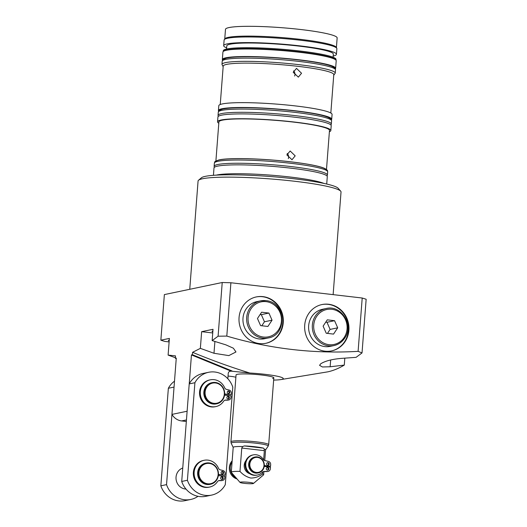 <?xml version="1.0" encoding="UTF-8"?>
<svg xmlns="http://www.w3.org/2000/svg" width="527" height="527" viewBox="0 0 527 527"><rect width="100%" height="100%" fill="white"/><g stroke="black" fill="none" stroke-linecap="round" stroke-linejoin="round"><path stroke-width="0.79" d="M198.547 180.227L201.433 177.783A68.984 7.338 4.4 0 1 205.372 176.341A68.984 7.338 4.4 0 1 278.684 177.21A68.984 7.338 4.4 0 1 338.202 188.31L340.679 191.169A71.685 7.628 -175.6 0 0 278.829 179.635A71.685 7.628 -175.6 0 0 202.638 178.732A71.685 7.628 -175.6 0 0 198.547 180.227A71.685 7.628 -175.6 0 0 198.073 181.011L189.746 289.297M333.13 294.639L341.028 192.012A71.685 7.628 -175.6 0 0 340.679 191.169M293.21 72.291L296.517 68.391L301.543 73.26L298.341 77.133L293.21 72.291M294.639 76.013A4.466 4.17 78.2 0 0 293.552 70.875M286.853 154.892L290.166 150.999L295.186 155.86L291.991 159.734L286.853 154.892M288.282 158.614A4.466 4.17 78.2 0 0 287.195 153.482M335.33 68.853A56.811 6.041 -175.6 0 0 335.627 68.306L336.206 60.796A56.811 6.041 -175.6 0 0 336.127 60.414A56.811 6.041 -175.6 0 0 288.183 51.106A56.811 6.041 -175.6 0 0 226.538 50.269A56.811 6.041 -175.6 0 0 223.053 51.712A56.811 6.041 -175.6 0 0 222.921 52.081L222.341 59.591A56.811 6.041 -175.6 0 0 222.552 60.177M335.627 68.306A56.811 6.041 -175.6 0 0 289.336 58.774A56.811 6.041 -175.6 0 0 225.958 57.779A56.811 6.041 -175.6 0 0 222.341 59.591M336.127 60.414L335.89 59.933A56.541 6.014 -175.6 0 0 288.183 50.664A56.541 6.014 -175.6 0 0 226.821 49.834A56.541 6.014 -175.6 0 0 223.362 51.271L223.053 51.712M223.237 51.448L223.29 50.757A56.541 6.014 4.4 0 1 226.893 48.958A56.541 6.014 4.4 0 1 289.969 49.946A56.541 6.014 4.4 0 1 336.035 59.432L335.982 60.124M333.084 57.232L333.327 54.097A53.431 5.685 -175.6 0 0 289.791 45.138A53.431 5.685 -175.6 0 0 230.187 44.202A53.431 5.685 -175.6 0 0 226.788 45.902L226.544 49.037M333.176 56.06A56.541 6.014 -175.6 0 0 336.43 54.34L336.865 48.708A56.541 6.014 -175.6 0 0 336.786 48.326A56.541 6.014 -175.6 0 0 289.073 39.057A56.541 6.014 -175.6 0 0 227.717 38.234A56.541 6.014 -175.6 0 0 224.252 39.67A56.541 6.014 -175.6 0 0 224.12 40.032L223.685 45.665A56.541 6.014 -175.6 0 0 226.636 47.865M336.43 54.34A56.541 6.014 -175.6 0 0 290.357 44.854A56.541 6.014 -175.6 0 0 227.282 43.866A56.541 6.014 -175.6 0 0 223.685 45.665M336.786 48.326L336.318 47.358A56 5.955 -175.6 0 0 289.066 38.181A56 5.955 -175.6 0 0 228.29 37.364A56 5.955 -175.6 0 0 224.864 38.787L224.252 39.67M336.41 47.549L337.148 37.937A56 5.955 -175.6 0 0 291.517 28.544A56 5.955 -175.6 0 0 229.047 27.562A56 5.955 -175.6 0 0 225.484 29.347L224.746 38.958M333.973 68.345A55.183 5.869 -175.6 0 0 289.817 58.998A55.183 5.869 -175.6 0 0 227.473 57.957M331.411 119.807A56.811 6.041 -175.6 0 0 331.707 119.26L332.076 114.431A56.811 6.041 -175.6 0 0 285.786 104.906A56.811 6.041 -175.6 0 0 222.407 103.911A56.811 6.041 -175.6 0 0 218.791 105.716L218.422 110.545A56.811 6.041 -175.6 0 0 218.626 111.131M331.707 119.26A56.811 6.041 -175.6 0 0 285.41 109.735A56.811 6.041 -175.6 0 0 222.038 108.74A56.811 6.041 -175.6 0 0 218.422 110.545M330.831 113.022L333.782 74.636A55.46 5.902 -175.6 0 0 288.592 65.335A55.46 5.902 -175.6 0 0 226.722 64.366A55.46 5.902 -175.6 0 0 223.198 66.125L220.24 104.517M330.054 119.306A55.183 5.869 -175.6 0 0 285.897 109.952A55.183 5.869 -175.6 0 0 223.553 108.918M326.72 184.035L327.287 176.657A56.811 6.041 -175.6 0 0 280.996 167.125A56.811 6.041 -175.6 0 0 217.618 166.13A56.811 6.041 -175.6 0 0 214.002 167.942L213.435 175.32M323.953 183.422A56.811 6.041 -175.6 0 0 271.431 175.201A56.811 6.041 -175.6 0 0 216.94 174.984A56.811 6.041 -175.6 0 0 216.268 175.135M169.193 340.962A9.196 0.982 4.4 0 1 168.416 340.501A9.196 0.982 4.4 0 1 169.002 340.211A9.196 0.982 4.4 0 1 169.259 340.165M212.829 331.852A9.196 0.982 4.4 0 1 212.052 331.391A9.196 0.982 4.4 0 1 212.631 331.101A9.196 0.982 4.4 0 1 212.888 331.055M273.651 380.092A28.405 3.024 -175.6 0 0 280.819 379.592A28.405 3.024 -175.6 0 0 281.458 379.473A28.405 3.024 -175.6 0 0 276.668 376.1A28.405 3.024 -175.6 0 0 249.824 373.024C230.464 367.036 211.386 360.132 192.586 352.313L200.359 348.36L201.643 331.674L212.743 332.965M362.023 352.938L358.103 351.351L362.207 298.018L366.153 299.25L362.023 352.938L356.081 357.346L341.99 358.347C332.26 359.124 325.159 360.949 320.686 363.821L319.573 365.343L322.412 366.963L330.146 366.772L344.283 365.092C338.736 368.393 333.275 370.639 327.899 371.825L280.819 379.592M362.207 298.018L230.905 282.755L226.801 336.088C270.041 348.861 313.809 353.946 358.103 351.351M226.801 336.088L218.092 336.206L222.223 282.512L230.905 282.755M200.359 348.36L213.988 353.268L228.81 355.606L235.971 351.964L233.356 348.189L225.839 344.842L212.15 340.607L218.092 336.206M283.249 322.662A23.669 22.101 78.2 0 0 256.313 296.925A23.669 22.101 78.2 0 0 239.06 317.524A23.669 22.101 78.2 0 0 265.99 343.268A23.669 22.101 78.2 0 0 283.249 322.662M265.753 343.314A23.669 22.101 78.2 0 0 282.775 322.761A23.669 22.101 78.2 0 0 256.076 296.971M304.711 325.159A23.669 22.101 -101.8 0 1 321.964 304.553A23.669 22.101 -101.8 0 1 348.9 330.297A23.669 22.101 -101.8 0 1 331.641 350.896A23.669 22.101 -101.8 0 1 304.711 325.159M321.727 304.606A23.669 22.101 -101.8 0 1 348.426 330.396A23.669 22.101 -101.8 0 1 331.404 350.949M237.269 374.335A18.939 2.016 -175.6 0 0 236.063 374.941A18.939 2.016 -175.6 0 1 261.583 375.007A18.939 2.016 -175.6 0 1 273.823 377.846A18.939 2.016 -175.6 0 0 258.395 374.671A18.939 2.016 -175.6 0 0 237.269 374.335M326.127 170.261A55.183 5.869 -175.6 0 0 281.978 160.913A55.183 5.869 -175.6 0 0 219.627 159.872M326.483 169.496L329.487 130.419A55.46 5.902 -175.6 0 0 284.297 121.118A55.46 5.902 -175.6 0 0 222.434 120.149A55.46 5.902 -175.6 0 0 218.903 121.915L215.899 160.985M323.927 168.113A55.46 5.902 -175.6 0 0 272.716 160.063A55.46 5.902 -175.6 0 0 219.377 159.839A55.46 5.902 -175.6 0 0 218.626 160.01M329.388 131.73A56.811 6.041 -175.6 0 0 330.837 130.525L331.206 125.696A56.811 6.041 -175.6 0 0 284.916 116.171A56.811 6.041 -175.6 0 0 221.544 115.176A56.811 6.041 -175.6 0 0 217.928 116.981L217.552 121.809A56.811 6.041 -175.6 0 0 218.804 123.219M330.837 130.525A56.811 6.041 -175.6 0 0 284.547 120.999A56.811 6.041 -175.6 0 0 221.169 120.004A56.811 6.041 -175.6 0 0 217.552 121.809M272.617 378.445A18.939 2.016 -175.6 0 0 273.823 377.846L268.678 444.709A18.939 2.016 4.4 0 0 256.438 441.87A18.939 2.016 4.4 0 0 230.918 441.804L236.063 374.941M186.334 421.481L181.631 420.935A13.524 12.628 -101.8 0 1 171.94 414.4L187.118 411.231L191.453 354.908L231.089 371.153L249.824 373.024M231.089 371.153L230.964 371.14A2.707 2.523 -101.8 0 0 228.237 373.524L227.835 378.748M228.039 376.041L232.75 376.588A28.405 3.024 -175.6 0 0 235.892 377.187M344.283 365.092L344.816 358.176M212.15 340.607L213.02 329.296L201.643 331.674M232.038 370.955L192.401 354.711L192.586 352.313M192.401 354.711L191.453 354.908M171.94 414.4L176.275 358.077L175.326 358.274L176.235 358.65M175.326 358.274L175.511 355.877L168.106 355.093L175.372 357.734M168.106 355.093L169.391 338.406L160.854 340.185L164.793 341.417L169.121 341.918M222.223 282.512L164.365 294.593L160.854 340.185M248.665 464.168A8.116 7.576 78.2 0 0 257.901 472.996L258.375 472.897A8.116 7.576 -101.8 0 1 249.139 464.07A8.116 7.576 -101.8 0 1 255.055 457.008A8.116 7.576 -101.8 0 1 264.29 465.835A8.116 7.576 -101.8 0 1 258.375 472.897C261.847 471.955 263.829 469.597 264.323 465.815C263.922 459.676 260.832 456.738 255.055 457.008L254.581 457.107A8.116 7.576 78.2 0 0 248.665 464.168M267.848 465.321A1.35 1.265 78.2 0 0 267.314 462.765M269.178 464.122A1.35 1.265 78.2 0 0 267.637 462.647A1.35 1.265 78.2 0 0 266.649 463.826A1.35 1.265 78.2 0 0 268.19 465.295A1.35 1.265 78.2 0 0 269.178 464.122M267.479 470.143A1.35 1.265 78.2 0 0 266.945 467.594M268.803 468.951A1.35 1.265 78.2 0 0 267.268 467.475A1.35 1.265 78.2 0 0 266.28 468.655A1.35 1.265 78.2 0 0 267.821 470.124A1.35 1.265 78.2 0 0 268.803 468.951M237.038 478.964A10.823 10.105 -101.8 0 1 229.35 467.383A10.823 10.105 -101.8 0 1 232.163 460.848M236.287 478.094A10.823 10.105 -101.8 0 1 230.299 467.185A10.823 10.105 -101.8 0 1 232.078 461.955M245.892 460.697A8.116 7.576 78.2 0 0 244.205 465.104A8.116 7.576 78.2 0 0 249.706 473.707M240.042 482.429A6.765 0.718 -175.6 0 0 244.376 483.358A6.765 0.718 -175.6 0 0 253.447 483.457A6.765 0.718 -175.6 0 0 249.119 482.37A6.765 0.718 -175.6 0 0 240.042 482.429L231.366 472.423A16.232 1.726 4.4 0 1 231.287 472.232L233.204 447.377A16.232 1.726 4.4 0 1 242.677 446.534L244.344 445.928A16.594 1.765 4.4 0 1 255.252 446.784A16.594 1.765 4.4 0 1 263.632 448.174L264.132 449.03A16.232 1.726 4.4 0 1 265.568 449.867L264.752 460.512M264.132 449.03L264.356 450.664L241.768 448.042L239.976 471.375C243 474.781 246.629 477.007 250.852 478.048C255.134 478.009 259.034 476.658 262.558 473.997A16.232 1.726 4.4 0 1 263.658 474.722A16.232 1.726 4.4 0 1 263.546 474.899L253.447 483.457M264.356 450.664L263.652 459.807M262.716 471.909L262.558 473.997M231.287 472.232A16.232 1.726 4.4 0 1 239.976 471.375M241.768 448.042L242.677 446.534M264.343 465.539L270.542 466.263L270.667 464.623A2.978 2.78 78.2 0 0 268.427 461.408L265.015 460.591A2.978 2.78 -101.8 0 1 263.263 459.327A10.283 9.598 78.2 0 0 253.263 454.887A10.283 9.598 78.2 0 0 245.971 466.909A10.283 9.598 78.2 0 0 257.466 475.011A10.283 9.598 78.2 0 0 262.268 472.297A2.978 2.78 -101.8 0 1 264.179 471.454L267.657 471.441A2.978 2.78 78.2 0 0 270.344 468.793L270.47 467.159L264.251 466.435M263.329 471.599A2.978 2.78 -101.8 0 1 263.513 471.593L266.991 471.579A2.978 2.78 78.2 0 0 267.512 471.527L268.177 471.382M253.263 454.887L252.598 455.025A10.283 9.598 78.2 0 0 245.305 467.047A10.283 9.598 78.2 0 0 256.801 475.15L257.466 475.011M264.33 465.756L270.542 466.263M222.242 474.102A1.35 1.265 78.2 0 0 221.715 471.579M223.626 472.91A1.35 1.265 78.2 0 0 222.084 471.434A1.35 1.265 78.2 0 0 221.096 472.614A1.35 1.265 78.2 0 0 222.638 474.083A1.35 1.265 78.2 0 0 223.626 472.91M221.834 479.465A1.35 1.265 78.2 0 0 221.307 476.942M223.211 478.272A1.35 1.265 78.2 0 0 221.669 476.803A1.35 1.265 78.2 0 0 220.688 477.976A1.35 1.265 78.2 0 0 222.223 479.451A1.35 1.265 78.2 0 0 223.211 478.272M182.75 468.016A10.823 10.105 78.2 0 0 176.038 477.113A10.823 10.105 78.2 0 0 185.985 489.069M228.435 393.643A1.35 1.265 78.2 0 0 227.908 391.12M229.812 392.45A1.35 1.265 78.2 0 0 228.277 390.981A1.35 1.265 78.2 0 0 227.289 392.154A1.35 1.265 78.2 0 0 228.83 393.629A1.35 1.265 78.2 0 0 229.812 392.45M228.02 399.005A1.35 1.265 78.2 0 0 227.493 396.488M229.403 397.813A1.35 1.265 78.2 0 0 227.862 396.344A1.35 1.265 78.2 0 0 226.873 397.523A1.35 1.265 78.2 0 0 228.415 398.992A1.35 1.265 78.2 0 0 229.403 397.813M216.162 403.906A10.823 10.105 -101.8 0 1 203.85 392.141A10.823 10.105 -101.8 0 1 211.742 382.721L212.309 382.602A10.823 10.105 -101.8 0 1 224.621 394.367A10.823 10.105 -101.8 0 1 216.735 403.787A10.823 10.105 -101.8 0 1 204.423 392.022A10.823 10.105 -101.8 0 1 212.309 382.602C220.009 382.253 224.12 386.166 224.654 394.348C224.001 399.387 221.36 402.529 216.735 403.787L216.162 403.906M218.428 474.827A10.823 10.105 -101.8 0 1 210.543 484.247L209.977 484.366A10.823 10.105 -101.8 0 1 197.665 472.594A10.823 10.105 -101.8 0 1 205.55 463.18L206.116 463.062A10.823 10.105 -101.8 0 1 218.435 474.787M187.408 480.275A22.318 20.836 78.2 0 0 211.617 495.103A22.318 20.836 78.2 0 0 225.286 484.675L232.789 387.128A22.318 20.836 78.2 0 0 208.58 372.293A22.318 20.836 78.2 0 0 194.911 382.721L187.408 480.275L181.716 481.461A22.318 20.836 78.2 0 0 205.925 496.296L211.617 495.103M224.91 400.21A2.978 2.78 -101.8 0 1 225.049 400.204L227.512 400.197A2.978 2.78 78.2 0 0 228.033 400.138L228.79 399.98A2.978 2.78 78.2 0 0 230.964 397.391L231.076 395.909L224.568 395.151M224.68 393.952L231.169 394.71L231.281 393.221A2.978 2.78 78.2 0 0 229.041 390.006L226.623 389.427A2.978 2.78 -101.8 0 1 224.64 387.727A13.662 12.753 78.2 0 0 210.286 379.835L209.522 379.993A13.662 12.753 78.2 0 0 199.832 395.975A13.662 12.753 78.2 0 0 215.108 406.739L215.866 406.58A13.662 12.753 78.2 0 0 223.6 401.264A2.978 2.78 -101.8 0 1 225.806 400.046L228.27 400.039A2.978 2.78 78.2 0 0 228.79 399.98M224.667 394.203L231.169 394.71M218.718 480.67A2.978 2.78 -101.8 0 1 218.857 480.664L221.32 480.657A2.978 2.78 78.2 0 0 221.841 480.598L222.605 480.44A2.978 2.78 78.2 0 0 224.772 477.851L224.884 476.368L218.376 475.611M218.488 474.412L224.976 475.17L225.095 473.681A2.978 2.78 78.2 0 0 222.855 470.466L220.431 469.886A2.978 2.78 -101.8 0 1 218.455 468.187A13.662 12.753 78.2 0 0 204.094 460.295L203.336 460.453A13.662 12.753 78.2 0 0 193.64 476.434A13.662 12.753 78.2 0 0 208.916 487.198L209.68 487.04A13.662 12.753 78.2 0 0 217.407 481.718A2.978 2.78 -101.8 0 1 219.614 480.505L222.084 480.499A2.978 2.78 78.2 0 0 222.605 480.44M218.474 474.656L224.976 475.17M174.503 381.179A22.318 20.836 78.2 0 0 168.357 388.267L160.847 485.822A22.318 20.836 78.2 0 0 185.056 500.65L190.748 499.464A22.318 20.836 78.2 0 0 198.007 496.309M208.58 372.293L202.888 373.485A22.318 20.836 78.2 0 0 189.219 383.913L181.716 481.461M194.911 382.721L189.219 383.913M168.357 388.267L174.048 387.075L166.539 484.629A22.318 20.836 78.2 0 0 190.748 499.464M166.539 484.629L160.847 485.822M210.286 379.835A13.662 12.753 78.2 0 0 200.589 395.817A13.662 12.753 78.2 0 0 215.866 406.58M204.094 460.295A13.662 12.753 78.2 0 0 194.397 476.276A13.662 12.753 78.2 0 0 209.68 487.04M326.16 308.519L322.458 309.29A18.939 17.681 78.2 0 0 311.747 316.661A18.939 17.681 78.2 0 0 311.622 337.945A18.939 17.681 78.2 0 0 330.198 346.364L333.901 345.593A18.939 17.681 -101.8 0 1 315.317 337.168A18.939 17.681 -101.8 0 1 315.442 315.884A18.939 17.681 -101.8 0 1 326.16 308.519C341.193 304.474 354.21 325.383 344.684 338.182C342.003 342.115 338.413 344.586 333.901 345.593A18.939 17.681 -101.8 0 0 344.612 338.222M334.566 320.693L327.28 319.843L323.117 326.127L326.246 333.255L333.538 334.105L337.695 327.82L334.566 320.693L326.984 322.28L325.765 322.135M327.465 333.4L330.106 329.408L326.984 322.28M330.106 329.408L337.695 327.82M268.25 337.959C287.722 335.08 285.575 301.76 265.865 300.647L260.509 300.884L256.807 301.655A18.939 17.681 78.2 0 0 242.987 320.983A18.939 17.681 78.2 0 0 259.231 338.966A18.939 17.681 78.2 0 0 264.547 338.729L268.25 337.959A18.939 17.681 -101.8 0 1 262.933 338.196A18.939 17.681 -101.8 0 1 246.682 320.212A18.939 17.681 -101.8 0 1 260.509 300.884A18.939 17.681 -101.8 0 1 265.819 300.647M257.466 318.492L260.595 325.62L267.887 326.47L272.044 320.192L268.915 313.058L261.629 312.215L257.466 318.492M261.814 325.765L264.455 321.773L261.326 314.645L260.114 314.5M261.326 314.645L268.915 313.058M264.455 321.773L272.044 320.192M335.501 69.913A56.811 6.041 -175.6 0 0 289.211 60.381A56.811 6.041 -175.6 0 0 225.833 59.393A56.811 6.041 -175.6 0 0 222.216 61.198C223.04 60.058 220.793 59.986 227.018 57.977C238.105 55.355 279.488 57.015 307.537 61.073C319.658 62.772 327.978 64.584 332.497 66.514C336.285 68.767 335.132 68.681 335.501 69.913L335.251 73.134A56.811 6.041 -175.6 0 0 288.961 63.602A56.811 6.041 -175.6 0 0 225.589 62.608A56.811 6.041 -175.6 0 0 221.972 64.413L223.145 66.751M331.582 120.874A56.811 6.041 -175.6 0 0 285.291 111.342A56.811 6.041 -175.6 0 0 221.913 110.347A56.811 6.041 -175.6 0 0 218.297 112.152C219.12 111.013 216.874 110.94 223.099 108.937C234.186 106.309 275.568 107.969 303.618 112.027C315.739 113.727 324.059 115.538 328.578 117.468C332.366 119.721 331.213 119.636 331.582 120.874L331.331 124.089A56.811 6.041 -175.6 0 0 285.041 114.557A56.811 6.041 -175.6 0 0 221.663 113.569A56.811 6.041 -175.6 0 0 218.046 115.373L218.218 116.434M327.662 171.828A56.811 6.041 -175.6 0 0 281.365 162.296A56.811 6.041 -175.6 0 0 217.994 161.302A56.811 6.041 -175.6 0 0 214.377 163.113C215.194 161.973 212.954 161.901 219.173 159.892C230.266 157.27 271.642 158.923 299.698 162.988C311.819 164.688 320.139 166.499 324.658 168.423C328.44 170.676 327.293 170.59 327.662 171.828L327.412 175.043A56.811 6.041 -175.6 0 0 281.122 165.518A56.811 6.041 -175.6 0 0 217.743 164.523A56.811 6.041 -175.6 0 0 214.127 166.328L214.298 167.388M186.453 419.933L181.631 420.935M230.964 371.14L229.495 371.443M213.988 353.268L214.897 341.483M330.146 366.772L330.666 359.974M249.831 464.089A7.576 7.075 78.2 0 0 256.326 472.423A7.576 7.075 78.2 0 0 263.974 465.736A7.576 7.075 78.2 0 0 257.479 457.403A7.576 7.075 78.2 0 0 249.831 464.089M265.562 449.92L268.171 446.145A18.577 1.976 -175.6 0 0 256.208 443.24A18.577 1.976 -175.6 0 0 231.201 443.299L230.918 441.804M244.344 445.928L263.632 448.174M264.179 471.454L263.513 471.593M267.657 471.441L266.991 471.579M210.543 484.247A10.823 10.105 -101.8 0 1 198.231 472.475A10.823 10.105 -101.8 0 1 206.116 463.062C213.817 462.706 217.934 466.626 218.468 474.807C217.809 479.84 215.168 482.989 210.543 484.247M198.923 472.495A10.283 9.598 78.2 0 0 207.737 483.806A10.283 9.598 78.2 0 0 218.119 474.728A10.283 9.598 78.2 0 0 209.305 463.417A10.283 9.598 78.2 0 0 198.923 472.495M205.115 392.035A10.283 9.598 78.2 0 0 213.929 403.346A10.283 9.598 78.2 0 0 224.304 394.268A10.283 9.598 78.2 0 0 215.497 382.964A10.283 9.598 78.2 0 0 205.115 392.035M225.806 400.046L225.049 400.204M228.27 400.039L227.512 400.197M219.614 480.505L218.857 480.664M222.084 480.499L221.32 480.657M344.157 337.504A17.852 16.673 78.2 0 0 339.922 312.616A17.852 16.673 78.2 0 0 316.655 316.444A17.852 16.673 78.2 0 0 320.897 341.338A17.852 16.673 78.2 0 0 344.157 337.504M266.122 301.642A17.852 16.673 78.2 0 0 248.092 317.406A17.852 16.673 78.2 0 0 263.395 337.043A17.852 16.673 78.2 0 0 281.425 321.279A17.852 16.673 78.2 0 0 266.122 301.642M335.251 73.134L333.736 75.256M331.331 124.089L331.002 125.11M327.412 175.043L327.083 176.071M214.377 163.113L214.127 166.328M218.297 112.152L218.046 115.373M222.216 61.198L221.972 64.413M233.197 447.43L231.201 443.299M264.343 465.756L264.29 466.441M263.895 471.593L263.658 474.722M268.171 446.145L268.678 444.709"/></g></svg>
